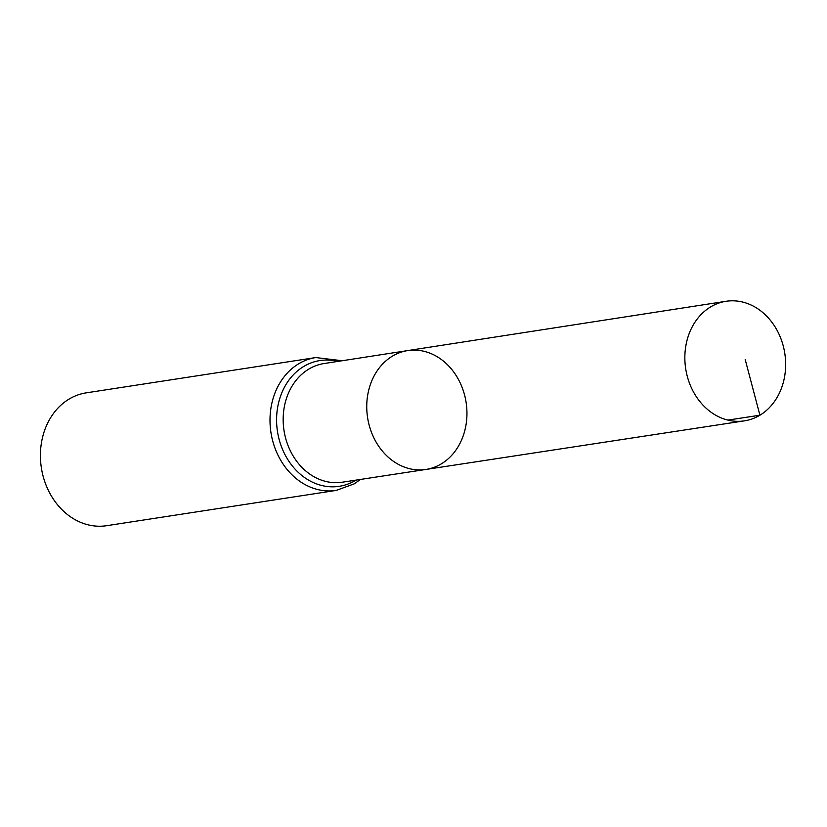 <?xml version="1.0" encoding="UTF-8"?>
<svg xmlns="http://www.w3.org/2000/svg" width="827" height="827" viewBox="0 0 827 827"><rect width="100%" height="100%" fill="white"/><g stroke="black" fill="none" stroke-linecap="round" stroke-linejoin="round"><path stroke-width="1.24" d="M441.37 463.833A60.123 49.847 81.3 0 0 463.957 392.815A60.123 49.847 81.3 0 0 407.67 350.596A60.123 49.847 81.3 0 0 367.581 417.594A60.123 49.847 81.3 0 0 425.936 469.447A60.123 49.847 81.3 0 0 441.37 463.833M336.217 490.411A67.204 55.719 81.3 0 1 270.936 432.449A67.204 55.719 81.3 0 1 315.8 357.564L86.204 392.856A67.204 55.719 81.3 0 0 41.35 467.741A67.204 55.719 81.3 0 0 106.631 525.703L336.217 490.411L354.245 483.836L360.479 479.443M425.936 469.447L342.264 482.213A60.03 49.765 81.3 0 1 284.002 430.443A60.03 49.765 81.3 0 1 324.029 363.549L407.67 350.596A60.123 49.847 81.3 0 0 367.581 417.594A60.123 49.847 81.3 0 0 425.936 469.447L744.393 420.86A60.485 50.147 81.3 0 0 759.92 415.206A60.485 50.147 81.3 0 0 782.631 343.763A60.485 50.147 81.3 0 0 726.013 301.297A60.485 50.147 81.3 0 0 710.569 306.941A60.485 50.147 81.3 0 0 687.847 378.321A60.485 50.147 81.3 0 0 744.393 420.86M727.884 420.095L759.92 415.206L745.199 359.538M337.695 361.44A63.617 52.742 81.3 0 0 277.427 431.177A63.617 52.742 81.3 0 0 355.548 480.373A63.617 52.742 81.3 0 0 355.941 480.136M315.8 357.564L342.233 360.737M407.67 350.596L726.013 301.297"/></g></svg>
